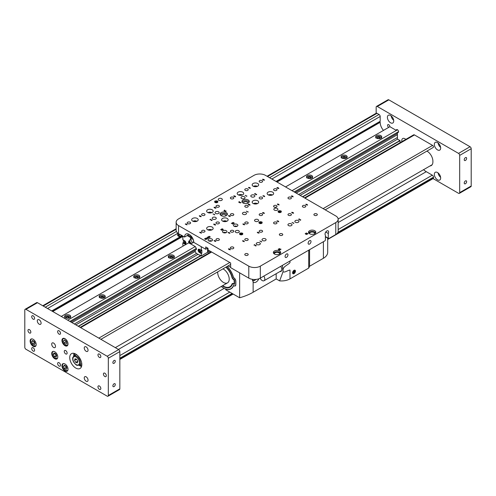 <?xml version="1.0" encoding="UTF-8"?>
<svg xmlns="http://www.w3.org/2000/svg" width="496" height="496" viewBox="0 0 496 496"><rect width="100%" height="100%" fill="white"/><g stroke="black" fill="none" stroke-linecap="round" stroke-linejoin="round"><path stroke-width="0.74" d="M277.028 182.026L380.19 122.295L276.886 181.939M182.844 236.232L52.588 311.432M276.024 181.443L380.19 121.297L380.19 116.473L271.845 179.031M51.727 310.936L182.131 235.65M269.539 177.698L379.037 114.483L377.022 113.317L267.524 176.539M337.261 233.38L433.473 177.835L433.473 177.165L337.937 232.326M338.16 229.536L432.32 175.169L426.275 171.678A15.072 8.699 60 0 1 423.541 169.694M323.107 208.63L432.605 145.409L414.464 134.931L304.966 198.152M400.061 142.693L400.061 140.721L302.777 196.887M200.595 255.88L78.486 326.38M302.548 196.757L399.95 140.517L397.556 139.14L300.154 195.374M197.972 254.367L75.863 324.868M78.25 326.25L200.365 255.75M432.605 145.409A1.221 0.707 60 0 1 433.473 146.903A1.221 0.707 60 0 1 433.219 147.461L325.196 209.833M432.32 175.169A1.631 0.942 60 0 1 433.473 177.165M433.473 177.835A1.631 0.942 60 0 1 433.132 178.579L327.689 239.456M267.046 176.26L376.21 113.237A1.631 0.942 60 0 1 377.022 113.317M379.037 114.483A1.631 0.942 60 0 1 380.19 116.473M379.645 121.619L380.19 122.295M380.19 122.462A8.147 4.706 -120 0 0 383.495 130.386M304.488 197.879L413.652 134.85A1.631 0.942 60 0 1 414.464 134.931M389.887 126.697L285.541 186.936M188.933 242.718L61.25 316.429M380.854 138.142A3.057 1.761 -0 0 0 381.746 136.896A3.057 1.761 -0 0 0 378.696 135.129A3.057 1.761 -0 0 0 375.639 136.896A3.057 1.761 -0 0 0 377.524 138.527A3.057 1.761 -0 0 0 380.854 138.142M346.295 158.094A3.057 1.761 -0 0 0 347.188 156.848A3.057 1.761 -0 0 0 344.137 155.087A3.057 1.761 -0 0 0 341.081 156.848A3.057 1.761 -0 0 0 342.965 158.478A3.057 1.761 -0 0 0 346.295 158.094M311.736 178.045A3.057 1.761 -0 0 0 312.629 176.799A3.057 1.761 -0 0 0 309.572 175.038A3.057 1.761 -0 0 0 306.522 176.799A3.057 1.761 -0 0 0 308.407 178.43A3.057 1.761 -0 0 0 311.736 178.045M173.495 257.858A3.057 1.761 -0 0 0 174.387 256.612A3.057 1.761 -0 0 0 171.337 254.851A3.057 1.761 -0 0 0 168.28 256.612A3.057 1.761 -0 0 0 170.165 258.242A3.057 1.761 -0 0 0 173.495 257.858M138.936 277.816A3.057 1.761 -0 0 0 139.829 276.563A3.057 1.761 -0 0 0 136.772 274.803A3.057 1.761 -0 0 0 133.722 276.563A3.057 1.761 -0 0 0 135.606 278.194A3.057 1.761 -0 0 0 138.936 277.816M104.377 297.767A3.057 1.761 -0 0 0 105.27 296.521A3.057 1.761 -0 0 0 102.213 294.754A3.057 1.761 -0 0 0 99.157 296.521A3.057 1.761 -0 0 0 101.048 298.146A3.057 1.761 -0 0 0 104.377 297.767M69.812 317.719A3.057 1.761 -0 0 0 70.711 316.473A3.057 1.761 -0 0 0 67.654 314.706A3.057 1.761 -0 0 0 64.598 316.473A3.057 1.761 -0 0 0 66.483 318.103A3.057 1.761 -0 0 0 69.812 317.719M397.507 129.772L292.014 190.675M195.25 246.543L67.723 320.168M69.886 321.42L196.354 248.403M294.184 191.927L398.567 131.663M70.835 321.966L196.379 249.482L70.835 321.966M295.126 192.473L397.414 133.418L295.126 192.473M397.414 134.701L296.236 193.111M195.17 251.466L71.945 322.605M397.414 137.491L298.66 194.513M196.472 253.506L74.363 324.006M387.395 117.31A4.483 2.585 -120 0 0 389.348 121.818A4.483 2.585 -120 0 0 392.801 123.014A4.483 2.585 -120 0 0 392.801 117.843A4.483 2.585 -120 0 0 388.318 115.258A4.483 2.585 -120 0 0 387.395 117.31M405.809 139.382A4.483 2.585 -120 0 0 402.721 138.533A4.483 2.585 -120 0 0 401.791 140.585A4.483 2.585 -120 0 0 401.909 141.633M434.335 144.41A4.483 2.585 -120 0 0 436.294 148.918A4.483 2.585 -120 0 0 439.741 150.121A4.483 2.585 -120 0 0 439.741 144.944A4.483 2.585 -120 0 0 435.265 142.358A4.483 2.585 -120 0 0 434.335 144.41M434.335 174.338A4.483 2.585 -120 0 0 436.294 178.851A4.483 2.585 -120 0 0 439.741 180.048A4.483 2.585 -120 0 0 439.741 174.877A4.483 2.585 -120 0 0 435.265 172.292A4.483 2.585 -120 0 0 434.335 174.338M377.313 106.497A1.631 0.942 -120 0 0 376.495 106.417L388.015 99.77A1.631 0.942 60 0 1 388.833 99.851L377.313 106.497L458.527 153.388L470.047 146.735A1.631 0.942 60 0 1 471.2 148.732L471.2 185.981A1.631 0.942 60 0 1 470.865 186.725L459.346 193.378A1.631 0.942 -120 0 0 459.68 192.628L471.2 185.981M376.495 106.417A1.631 0.942 -120 0 0 376.16 107.167L376.16 113.262M459.346 193.378A1.631 0.942 -120 0 1 458.527 193.297L433.082 178.603M471.2 148.732L459.68 155.384L459.68 192.628M459.68 155.384A1.631 0.942 -120 0 0 458.527 153.388M429.989 165.968A8.147 4.706 -120 0 0 431.21 165.596A8.147 4.706 -120 0 0 432.896 161.87L432.896 161.206A8.147 4.706 -120 0 0 426.913 151.106M397.525 139.159A1.631 0.942 -120 0 0 397.414 139.091L397.414 132.37A1.631 0.942 -120 0 0 398.226 132.451A1.631 0.942 -120 0 0 398.226 130.572A1.631 0.942 -120 0 0 396.602 129.63A1.631 0.942 -120 0 0 396.261 130.38L397.414 129.71M388.715 127.373L389.868 126.685A1.631 0.942 -120 0 0 389.155 125.048A1.631 0.942 -120 0 0 387.903 124.608A1.631 0.942 -120 0 0 387.655 125.916A1.631 0.942 -120 0 0 388.715 127.348M389.868 126.685L396.261 130.38M388.833 99.851L470.047 146.735M464.231 159.743A1.711 0.986 120 0 0 464.585 160.524A1.711 0.986 120 0 0 466.296 159.538A1.711 0.986 120 0 0 466.296 157.561A1.711 0.986 120 0 0 464.975 158.019A1.711 0.986 120 0 0 464.231 159.743M464.231 183.018A1.711 0.986 120 0 0 464.585 183.805A1.711 0.986 120 0 0 466.296 182.813A1.711 0.986 120 0 0 466.296 180.842A1.711 0.986 120 0 0 464.975 181.3A1.711 0.986 120 0 0 464.231 183.018M398.567 131.707L397.414 132.37M438.073 172.899A4.483 2.585 -120 0 0 440.622 177.308M438.073 142.972A4.483 2.585 -120 0 0 440.622 147.38M405.53 139.147A4.483 2.585 -120 0 0 405.592 139.5M391.133 115.866A4.483 2.585 -120 0 0 393.675 120.28M25.135 309.275L36.654 302.622A1.631 0.942 60 0 1 37.473 302.703L25.953 309.355A1.631 0.942 -120 0 0 25.135 309.275A1.631 0.942 -120 0 0 24.8 310.019L24.8 347.268A1.631 0.942 -120 0 0 25.953 349.265L107.167 396.149A1.631 0.942 -120 0 0 107.985 396.23A1.631 0.942 -120 0 0 108.32 395.486L108.32 358.242A1.631 0.942 -120 0 0 107.167 356.246L25.953 309.355M107.167 356.246L118.687 349.593L37.473 302.703M118.687 349.593A1.631 0.942 60 0 1 119.84 351.59L108.32 358.242M108.32 395.486L119.84 388.833L119.84 351.59M119.84 388.833A1.631 0.942 60 0 1 119.505 389.583L107.985 396.23M115.289 361.2A1.711 0.986 120 0 0 114.936 360.418A1.711 0.986 120 0 0 113.224 361.404A1.711 0.986 120 0 0 113.224 363.382A1.711 0.986 120 0 0 114.545 362.923A1.711 0.986 120 0 0 115.289 361.2M115.289 384.481A1.711 0.986 120 0 0 114.936 383.693A1.711 0.986 120 0 0 113.224 384.685A1.711 0.986 120 0 0 113.224 386.657A1.711 0.986 120 0 0 114.545 386.198A1.711 0.986 120 0 0 115.289 384.481M30.845 332.134A2.034 1.178 -120 0 0 29.958 330.088A2.034 1.178 -120 0 0 28.39 329.542A2.034 1.178 -120 0 0 28.39 331.892A2.034 1.178 -120 0 0 30.423 333.07A2.034 1.178 -120 0 0 30.845 332.134M67.134 353.084A2.034 1.178 -120 0 0 66.247 351.038A2.034 1.178 -120 0 0 64.678 350.492A2.034 1.178 -120 0 0 64.678 352.842A2.034 1.178 -120 0 0 66.712 354.02A2.034 1.178 -120 0 0 67.134 353.084M106.305 375.701A2.034 1.178 -120 0 0 105.412 373.649A2.034 1.178 -120 0 0 103.844 373.104A2.034 1.178 -120 0 0 103.844 375.453A2.034 1.178 -120 0 0 105.884 376.631A2.034 1.178 -120 0 0 106.305 375.701M37.299 320.893A2.691 1.55 60 0 1 37.857 319.666A2.691 1.55 60 0 1 40.542 321.216A2.691 1.55 60 0 1 40.542 324.322A2.691 1.55 60 0 1 38.471 323.603A2.691 1.55 60 0 1 37.299 320.893M51.702 344.174A2.691 1.55 60 0 1 52.254 342.941A2.691 1.55 60 0 1 54.944 344.497A2.691 1.55 60 0 1 54.944 347.597A2.691 1.55 60 0 1 52.874 346.878A2.691 1.55 60 0 1 51.702 344.174M84.246 377.927A2.691 1.55 60 0 1 84.797 376.7A2.691 1.55 60 0 1 87.488 378.25A2.691 1.55 60 0 1 87.488 381.356A2.691 1.55 60 0 1 85.417 380.63A2.691 1.55 60 0 1 84.246 377.927M84.246 348A2.691 1.55 60 0 1 84.797 346.766A2.691 1.55 60 0 1 87.488 348.322A2.691 1.55 60 0 1 87.488 351.422A2.691 1.55 60 0 1 85.417 350.703A2.691 1.55 60 0 1 84.246 348M34.59 318.333A2.034 1.178 -120 0 0 33.703 316.287A2.034 1.178 -120 0 0 32.135 315.741A2.034 1.178 -120 0 0 32.135 318.091A2.034 1.178 -120 0 0 34.168 319.269A2.034 1.178 -120 0 0 34.59 318.333M34.59 350.257A2.034 1.178 -120 0 0 33.703 348.211A2.034 1.178 -120 0 0 32.135 347.665A2.034 1.178 -120 0 0 32.135 350.015A2.034 1.178 -120 0 0 34.168 351.193A2.034 1.178 -120 0 0 34.59 350.257M60.512 365.223A2.034 1.178 -120 0 0 59.625 363.177A2.034 1.178 -120 0 0 58.057 362.632A2.034 1.178 -120 0 0 58.057 364.982A2.034 1.178 -120 0 0 60.09 366.16A2.034 1.178 -120 0 0 60.512 365.223M60.512 333.3A2.034 1.178 -120 0 0 59.625 331.247A2.034 1.178 -120 0 0 58.057 330.702A2.034 1.178 -120 0 0 58.057 333.058A2.034 1.178 -120 0 0 60.09 334.23A2.034 1.178 -120 0 0 60.512 333.3M100.831 356.581A2.034 1.178 -120 0 0 99.944 354.528A2.034 1.178 -120 0 0 98.375 353.983A2.034 1.178 -120 0 0 98.375 356.333A2.034 1.178 -120 0 0 100.409 357.511A2.034 1.178 -120 0 0 100.831 356.581M100.831 388.504A2.034 1.178 -120 0 0 99.944 386.452A2.034 1.178 -120 0 0 98.375 385.907A2.034 1.178 -120 0 0 98.375 388.256A2.034 1.178 -120 0 0 100.409 389.434A2.034 1.178 -120 0 0 100.831 388.504M36.177 344.522A4.278 2.468 -120 0 0 34.311 340.219A4.278 2.468 -120 0 0 31.012 339.072A4.278 2.468 -120 0 0 31.012 344.013A4.278 2.468 -120 0 0 35.29 346.481A4.278 2.468 -120 0 0 36.177 344.522M57.778 356.996A4.278 2.468 -120 0 0 55.912 352.687A4.278 2.468 -120 0 0 52.613 351.546A4.278 2.468 -120 0 0 52.613 356.481A4.278 2.468 -120 0 0 56.891 358.949A4.278 2.468 -120 0 0 57.778 356.996M68.002 369.216A4.278 2.468 -120 0 0 66.135 364.913A4.278 2.468 -120 0 0 62.837 363.766A4.278 2.468 -120 0 0 62.837 368.702A4.278 2.468 -120 0 0 67.115 371.175A4.278 2.468 -120 0 0 68.002 369.216M68.002 343.939A4.278 2.468 -120 0 0 66.135 339.636A4.278 2.468 -120 0 0 62.837 338.489A4.278 2.468 -120 0 0 62.837 343.43A4.278 2.468 -120 0 0 67.115 345.898A4.278 2.468 -120 0 0 68.002 343.939M81.821 364.56A8.556 4.935 -120 0 0 78.089 355.954A8.556 4.935 -120 0 0 71.498 353.66A8.556 4.935 -120 0 0 71.498 363.537A8.556 4.935 -120 0 0 80.054 368.472A8.556 4.935 -120 0 0 81.821 364.56M74.022 353.369A8.556 4.935 -120 0 0 73.805 356.103M79.087 365.254A8.556 4.935 -120 0 0 81.561 366.439M77.798 361.324L77.32 362.886L75.702 362.396L74.561 360.338L75.045 358.775L76.663 359.271L77.798 361.324M76.489 354.547A5.295 3.057 -120 0 0 76.415 354.584L73.997 355.979A5.295 3.057 60 0 1 79.292 359.036A5.295 3.057 60 0 1 79.292 365.155L81.71 363.754A5.295 3.057 -120 0 0 81.784 363.711M77.742 361.218L75.702 362.396M76.502 359.222L74.561 360.338M74.183 355.874A6.925 3.999 60 0 1 74.983 353.685M81.772 365.44A6.925 3.999 60 0 1 79.478 365.044M64.561 339.884L66.235 341.105L66.886 343.282L65.856 344.236L64.176 343.015L63.531 340.839L64.561 339.884M65.466 340.547L65.584 340.932A2.071 1.197 -120 0 0 66.675 342.575L65.906 342.017L64.176 343.015M65.497 340.572A2.071 1.197 -120 0 0 65.584 340.932L65.906 342.017M64.833 340.089L63.531 340.839M64.319 365.161L66.011 366.079L66.898 368.255L66.092 369.508L64.406 368.59L63.519 366.414L64.319 365.161M66.768 367.939L66.129 367.592L64.406 368.59M65.373 365.738L66.129 367.592M65.026 365.546L63.519 366.414M65.491 365.8A2.071 1.197 -120 0 0 65.689 366.507A2.071 1.197 -120 0 0 66.755 367.914M32.494 340.473L34.187 341.391L35.073 343.561L34.267 344.819L32.581 343.895L31.694 341.725L32.494 340.473M33.548 341.043L33.864 341.812A2.071 1.197 -120 0 0 34.931 343.22L34.305 342.903L32.581 343.895M33.666 341.105A2.071 1.197 -120 0 0 33.864 341.812L34.305 342.903M33.201 340.851L31.694 341.725M53.878 352.997L55.54 353.592L56.643 355.706L56.085 357.232L54.424 356.636L53.32 354.522L53.878 352.997M56.612 355.799L56.153 355.638L54.424 356.636M55.081 353.431L56.153 355.638M55.05 353.524L53.32 354.522M55.261 353.493A2.071 1.197 -120 0 0 55.602 354.578A2.071 1.197 -120 0 0 56.625 355.756M67.047 318.203L66.222 317.576L66.78 316.808L68.212 316.702L69.087 317.366L68.529 318.134L67.307 318.221M66.78 317.998L66.78 316.808M66.948 318.122L68.212 318.029L68.212 316.702M68.219 318.153A1.252 0.719 -0 0 0 67.493 318.085A1.252 0.719 -0 0 0 67.016 318.178M101.606 298.245L100.781 297.625L101.339 296.856L102.771 296.744L103.645 297.408L103.094 298.177L101.866 298.27M101.339 298.046L101.339 296.856M101.506 298.17L102.771 298.077L102.771 296.744M102.777 298.201A1.252 0.719 -0 0 0 102.052 298.133A1.252 0.719 -0 0 0 101.581 298.226M136.065 278.219L136.611 278.175A1.252 0.719 -0 0 0 136.14 278.275L135.34 277.673L135.898 276.898L137.33 276.793L138.204 277.456L137.652 278.225L136.425 278.318M135.898 278.089L135.898 276.898M137.342 278.25A1.252 0.719 -0 0 0 136.611 278.175L137.33 278.126L137.33 276.793M170.729 258.342L169.905 257.715L170.457 256.947L171.889 256.841L172.769 257.505L172.211 258.273L170.984 258.366M170.457 258.137L170.457 256.947M170.624 258.267L171.889 258.174L171.889 256.841M171.901 258.298A1.252 0.719 -0 0 0 171.176 258.224A1.252 0.719 -0 0 0 170.698 258.317M308.965 178.529L308.14 177.903L308.698 177.134L310.13 177.029L311.004 177.692L310.453 178.461L309.225 178.554M308.698 178.324L308.698 177.134M308.865 178.455L310.13 178.362L310.13 177.029M310.136 178.486A1.252 0.719 -0 0 0 309.411 178.411A1.252 0.719 -0 0 0 308.94 178.504M343.53 158.577L342.705 157.951L343.257 157.182L344.689 157.077L345.569 157.74L345.011 158.509L343.784 158.602M343.257 158.373L343.257 157.182M343.424 158.503L344.689 158.404L344.689 157.077M344.701 158.534A1.252 0.719 -0 0 0 343.976 158.46A1.252 0.719 -0 0 0 343.499 158.553M378.088 138.626L377.264 138L377.816 137.231L379.248 137.125L380.128 137.783L379.57 138.558L378.343 138.644M377.816 138.421L377.816 137.231M377.989 138.545L379.248 138.452L379.248 137.125M379.26 138.576A1.252 0.719 -0 0 0 378.535 138.508A1.252 0.719 -0 0 0 378.057 138.601M208.016 249.86L208.016 248.26L208.016 249.922L230.652 262.992L230.652 267.648L248.794 278.126L248.794 266.154L178.523 225.581L178.523 236.226A8.147 4.706 180 0 1 177.723 235.687L177.723 233.027A8.147 4.706 180 0 1 176.136 230.237L176.136 222.258A8.147 4.706 -0 0 0 178.523 225.581M325.401 236.555L328.284 238.216L328.284 233.48A2.548 1.469 120 0 0 328.116 230.857A2.548 1.469 120 0 0 325.661 232.178A2.548 1.469 120 0 0 325.401 235.141L325.401 239.884A0.812 0.471 120 0 1 324.83 240.882L260.313 278.126A8.147 4.706 180 0 1 248.794 278.126M207.725 248.093L205.71 249.259L193.787 242.377A6.516 3.763 -120 0 0 190.941 235.817A6.516 3.763 -120 0 0 185.919 234.075A6.516 3.763 -120 0 0 184.574 237.057L188.027 235.061L192.225 237.485M181.691 235.395L179.385 236.722L179.385 234.062L184.574 237.057M205.648 239.642L205.022 238.688L204.42 238.942L205.102 238.582L205.542 239.518L206.237 239.258L205.648 239.642M204.414 238.96L205.102 238.588L205.542 239.525L206.237 239.264M206.826 239.078L207.198 238.564L205.635 238.235L206.41 237.993L205.828 238.514L207.359 238.551L206.826 239.078M206.77 239.022L207.272 238.632M205.635 238.241L205.716 238.57L205.635 238.235L206.41 238.006M205.809 238.241L207.359 238.557M207.973 238.483L207.198 237.317L207.973 238.483M207.185 237.348L208.053 238.452M209.002 237.888L207.644 237.057L209.064 237.479L209.002 237.888M207.632 237.1L208.965 237.77M209.765 237.379L210.137 236.865L208.574 236.536L209.318 236.288L208.766 236.815L210.298 236.852L209.765 237.379M209.709 237.324L210.211 236.933M208.574 236.542L208.655 236.871L208.574 236.536L209.355 236.307M208.748 236.542L210.298 236.859M222.01 230.38L220.652 229.549L222.072 229.97L222.01 230.38M220.652 229.555L221.972 230.249M222.772 229.871L223.144 229.357L221.582 229.028L222.357 228.786L221.774 229.307L223.305 229.344L222.772 229.871M222.716 229.815L223.219 229.425M221.582 229.034L221.662 229.363L221.582 229.028L222.357 228.799M221.755 229.034L223.305 229.35M232.556 224.105L231.93 223.15L231.328 223.405L232.016 223.045L232.45 223.981L233.145 223.721L232.556 224.105M231.322 223.423L232.016 223.051L232.45 223.987L233.145 223.727M233.734 223.541L234.106 223.026L232.543 222.698L233.287 222.45L232.736 222.977L234.267 223.014L233.734 223.541M233.672 223.522L234.18 223.088M232.624 223.026L233.325 222.468M232.717 222.704L234.267 223.02M280.941 211.048L280.767 210.949A1.631 0.942 -0 0 0 278.64 210.949L278.467 211.048A1.631 0.942 -0 0 0 278.076 211.662A1.631 0.942 -0 0 0 278.467 212.276L278.64 212.375A1.631 0.942 -0 0 0 280.767 212.375L280.941 212.276A1.631 0.942 -0 0 0 281.331 211.662A1.631 0.942 -0 0 0 280.941 211.048L280.941 211.184A1.631 0.942 -0 0 1 281.331 211.73M242.432 233.294L242.259 233.194A1.631 0.942 -0 0 0 240.132 233.194L239.959 233.294A1.631 0.942 -0 0 0 239.568 233.907A1.631 0.942 -0 0 0 239.959 234.521L240.132 234.62A1.631 0.942 -0 0 0 242.259 234.62L242.432 234.521A1.631 0.942 -0 0 0 242.823 233.907A1.631 0.942 -0 0 0 242.432 233.294L242.432 233.43A1.631 0.942 -0 0 1 242.823 233.976M261.789 222.065L261.615 221.966A1.631 0.942 -0 0 0 259.489 221.966L259.321 222.065A1.631 0.942 -0 0 0 258.924 222.679A1.631 0.942 -0 0 0 259.321 223.293L259.489 223.392A1.631 0.942 -0 0 0 261.615 223.392L261.789 223.293A1.631 0.942 -0 0 0 262.186 222.679A1.631 0.942 -0 0 0 261.789 222.065L261.789 222.202A1.631 0.942 -0 0 1 262.179 222.747M217.502 201.209L217.329 201.109A1.631 0.942 -0 0 0 215.208 201.109L215.035 201.209A1.631 0.942 -0 0 0 214.638 201.822A1.631 0.942 -0 0 0 215.035 202.436L215.208 202.535A1.631 0.942 -0 0 0 217.329 202.535L217.502 202.436A1.631 0.942 -0 0 0 217.899 201.822A1.631 0.942 -0 0 0 217.502 201.209L217.502 201.339A1.631 0.942 -0 0 1 217.893 201.884M306.993 234.453L305.17 233.672L306.559 233.721L306.993 234.453L306.559 233.721M305.17 233.672L305.648 233.535M279.98 250.046L278.163 249.265L279.552 249.314L279.98 250.046L279.552 249.314M278.163 249.265L278.634 249.128M226.263 211.116L225.246 211.408L224.142 210.372L224.645 210.137L224.204 210.67L225.358 210.75L225.178 211.265L226.263 211.116M224.056 210.713L224.173 210.329M224.273 210.434L224.409 210.949M211.99 220.385L211.153 220.398L210.62 219.313L209.882 219.635L210.726 219.189L211.259 220.323L212.059 219.957L211.99 220.515M211.904 220.429L211.953 220.026M256.054 245.824L255.217 245.836L254.684 244.757L253.946 245.08L254.789 244.627L255.322 245.762L256.122 245.396L256.054 245.954M255.967 245.867L256.017 245.464M246.803 196.329L245.098 195.325L246.704 196.18L246.822 195.839L246.803 196.329M293.75 223.436L292.045 222.425L293.644 223.281L293.768 222.94L293.75 223.436M264.356 180.209L263.072 179.943L262.632 179.211L263.922 179.478L264.455 180.116M262.533 179.428L263.01 179.292M215.506 225.041L214.222 224.775L213.782 224.043L215.072 224.31L215.605 224.948M213.683 224.26L214.16 224.124M250.319 188.319L248.496 187.531L249.885 187.587L250.319 188.319L249.885 187.587M248.496 187.531L248.973 187.395M215.853 208.215L214.57 207.948L214.129 207.21L215.419 207.483L215.952 208.115M214.03 207.427L214.508 207.291M279.118 204.941L277.295 204.16L278.684 204.209L279.118 204.941L278.684 204.209M277.295 204.16L277.772 204.023M244.652 224.843L242.829 224.056L244.218 224.111L244.652 224.843L244.218 224.111M242.829 224.056L243.307 223.919M249.972 205.146L248.688 204.879L248.248 204.141L249.538 204.414L250.071 205.046M248.149 204.358L248.626 204.222M278.752 188.523L277.469 188.257L277.035 187.525L278.324 187.792L278.857 188.43M276.935 187.742L277.407 187.606M187.066 224.831L185.244 224.049L186.639 224.099L187.066 224.831L186.639 224.099M185.244 224.049L185.721 223.913M307.551 205.152L305.734 204.371L307.123 204.42L307.551 205.152L307.123 204.42M305.734 204.371L306.212 204.234M278.771 221.774L276.948 220.987L278.337 221.042L278.771 221.774L278.337 221.042M276.948 220.987L277.425 220.85M244.305 241.67L242.482 240.889L243.871 240.938L244.305 241.67L243.871 240.938M242.482 240.889L242.959 240.746M268.094 194.823A3.261 1.879 -0 0 0 271.641 195.232A3.261 1.879 -0 0 0 273.656 193.49A3.261 1.879 -0 0 0 270.394 191.611A3.261 1.879 -0 0 0 267.139 193.49A3.261 1.879 -0 0 0 268.094 194.823M253.115 186.174A3.261 1.879 -0 0 0 256.668 186.583A3.261 1.879 -0 0 0 258.676 184.847A3.261 1.879 -0 0 0 255.421 182.962A3.261 1.879 -0 0 0 252.16 184.847A3.261 1.879 -0 0 0 253.115 186.174M238.142 194.823A3.261 1.879 -0 0 0 241.688 195.232A3.261 1.879 -0 0 0 243.703 193.49A3.261 1.879 -0 0 0 240.442 191.611A3.261 1.879 -0 0 0 237.187 193.49A3.261 1.879 -0 0 0 238.142 194.823M253.115 203.465A3.261 1.879 -0 0 0 256.668 203.875A3.261 1.879 -0 0 0 258.676 202.139A3.261 1.879 -0 0 0 255.421 200.254A3.261 1.879 -0 0 0 252.16 202.139A3.261 1.879 -0 0 0 253.115 203.465M274.431 254.014A3.664 2.114 -0 0 0 278.423 254.473A3.664 2.114 -0 0 0 280.686 252.52A3.664 2.114 -0 0 0 277.022 250.399A3.664 2.114 -0 0 0 273.352 252.52A3.664 2.114 -0 0 0 274.431 254.014M230.882 231.936A1.711 0.986 -0 0 0 232.748 232.147A1.711 0.986 -0 0 0 233.802 231.235A1.711 0.986 -0 0 0 232.091 230.249A1.711 0.986 -0 0 0 230.38 231.235A1.711 0.986 -0 0 0 230.882 231.936M259.681 198.679A1.711 0.986 -0 0 0 261.547 198.89A1.711 0.986 -0 0 0 262.601 197.978A1.711 0.986 -0 0 0 260.89 196.993A1.711 0.986 -0 0 0 259.179 197.978A1.711 0.986 -0 0 0 259.681 198.679M245.284 206.993A1.711 0.986 -0 0 0 247.144 207.204A1.711 0.986 -0 0 0 248.205 206.293A1.711 0.986 -0 0 0 246.493 205.307A1.711 0.986 -0 0 0 244.782 206.293A1.711 0.986 -0 0 0 245.284 206.993M230.882 215.307A1.711 0.986 -0 0 0 232.748 215.518A1.711 0.986 -0 0 0 233.802 214.607A1.711 0.986 -0 0 0 232.091 213.621A1.711 0.986 -0 0 0 230.38 214.607A1.711 0.986 -0 0 0 230.882 215.307M259.681 182.051A1.711 0.986 -0 0 0 261.547 182.268A1.711 0.986 -0 0 0 262.601 181.35A1.711 0.986 -0 0 0 260.89 180.364A1.711 0.986 -0 0 0 259.179 181.35A1.711 0.986 -0 0 0 259.681 182.051M245.284 190.365A1.711 0.986 -0 0 0 247.144 190.582A1.711 0.986 -0 0 0 248.205 189.664A1.711 0.986 -0 0 0 246.493 188.678A1.711 0.986 -0 0 0 244.782 189.664A1.711 0.986 -0 0 0 245.284 190.365M202.083 215.307A1.711 0.986 -0 0 0 203.949 215.518A1.711 0.986 -0 0 0 205.003 214.607A1.711 0.986 -0 0 0 203.292 213.621A1.711 0.986 -0 0 0 201.581 214.607A1.711 0.986 -0 0 0 202.083 215.307M187.68 223.622A1.711 0.986 -0 0 0 189.546 223.832A1.711 0.986 -0 0 0 190.6 222.921A1.711 0.986 -0 0 0 188.889 221.935A1.711 0.986 -0 0 0 187.178 222.921A1.711 0.986 -0 0 0 187.68 223.622M230.882 198.679A1.711 0.986 -0 0 0 232.748 198.89A1.711 0.986 -0 0 0 233.802 197.978A1.711 0.986 -0 0 0 232.091 196.993A1.711 0.986 -0 0 0 230.38 197.978A1.711 0.986 -0 0 0 230.882 198.679M216.479 206.993A1.711 0.986 -0 0 0 218.345 207.204A1.711 0.986 -0 0 0 219.399 206.293A1.711 0.986 -0 0 0 217.694 205.307A1.711 0.986 -0 0 0 215.983 206.293A1.711 0.986 -0 0 0 216.479 206.993M255.13 221.259A2.034 1.178 -0 0 0 257.35 221.514A2.034 1.178 -0 0 0 258.608 220.429A2.034 1.178 -0 0 0 256.575 219.251A2.034 1.178 -0 0 0 254.535 220.429A2.034 1.178 -0 0 0 255.13 221.259M218.841 200.31A2.034 1.178 -0 0 0 221.061 200.564A2.034 1.178 -0 0 0 222.32 199.479A2.034 1.178 -0 0 0 220.286 198.301A2.034 1.178 -0 0 0 218.246 199.479A2.034 1.178 -0 0 0 218.841 200.31M274.431 210.118A2.034 1.178 -0 0 0 276.644 210.372A2.034 1.178 -0 0 0 277.903 209.287A2.034 1.178 -0 0 0 275.869 208.109A2.034 1.178 -0 0 0 273.829 209.287A2.034 1.178 -0 0 0 274.431 210.118M235.836 232.401A2.034 1.178 -0 0 0 238.055 232.655A2.034 1.178 -0 0 0 239.314 231.57A2.034 1.178 -0 0 0 237.274 230.392A2.034 1.178 -0 0 0 235.24 231.57A2.034 1.178 -0 0 0 235.836 232.401M295.449 222.258A2.034 1.178 -0 0 0 297.668 222.512A2.034 1.178 -0 0 0 298.927 221.427A2.034 1.178 -0 0 0 296.893 220.249A2.034 1.178 -0 0 0 294.853 221.427A2.034 1.178 -0 0 0 295.449 222.258M256.86 244.54A2.034 1.178 -0 0 0 259.079 244.795A2.034 1.178 -0 0 0 260.338 243.703A2.034 1.178 -0 0 0 258.298 242.532A2.034 1.178 -0 0 0 256.265 243.703A2.034 1.178 -0 0 0 256.86 244.54M251.385 196.819A2.034 1.178 -0 0 0 253.605 197.073A2.034 1.178 -0 0 0 254.863 195.982A2.034 1.178 -0 0 0 252.83 194.81A2.034 1.178 -0 0 0 250.79 195.982A2.034 1.178 -0 0 0 251.385 196.819M212.796 219.096A2.034 1.178 -0 0 0 215.016 219.35A2.034 1.178 -0 0 0 216.275 218.265A2.034 1.178 -0 0 0 214.235 217.093A2.034 1.178 -0 0 0 212.201 218.265A2.034 1.178 -0 0 0 212.796 219.096M207.613 229.741A3.261 1.879 -0 0 0 211.16 230.144A3.261 1.879 -0 0 0 213.175 228.408A3.261 1.879 -0 0 0 209.913 226.529A3.261 1.879 -0 0 0 206.658 228.408A3.261 1.879 -0 0 0 207.613 229.741M192.634 221.092A3.261 1.879 -0 0 0 196.187 221.501A3.261 1.879 -0 0 0 198.195 219.765A3.261 1.879 -0 0 0 194.94 217.88A3.261 1.879 -0 0 0 191.679 219.765A3.261 1.879 -0 0 0 192.634 221.092M207.613 212.449A3.261 1.879 -0 0 0 211.16 212.852A3.261 1.879 -0 0 0 213.175 211.116A3.261 1.879 -0 0 0 209.913 209.238A3.261 1.879 -0 0 0 206.658 211.116A3.261 1.879 -0 0 0 207.613 212.449M222.586 221.092A3.261 1.879 -0 0 0 226.139 221.501A3.261 1.879 -0 0 0 228.148 219.765A3.261 1.879 -0 0 0 224.893 217.88A3.261 1.879 -0 0 0 221.631 219.765A3.261 1.879 -0 0 0 222.586 221.092M223.132 232.55A2.238 1.296 -0 0 0 225.575 232.829A2.238 1.296 -0 0 0 226.957 231.632A2.238 1.296 -0 0 0 224.719 230.342A2.238 1.296 -0 0 0 222.481 231.632A2.238 1.296 -0 0 0 223.132 232.55M208.735 240.864A2.238 1.296 -0 0 0 211.178 241.143A2.238 1.296 -0 0 0 212.561 239.946A2.238 1.296 -0 0 0 210.316 238.657A2.238 1.296 -0 0 0 208.078 239.946A2.238 1.296 -0 0 0 208.735 240.864M234.081 226.232A2.238 1.296 -0 0 0 236.518 226.511A2.238 1.296 -0 0 0 237.9 225.314A2.238 1.296 -0 0 0 235.662 224.025A2.238 1.296 -0 0 0 233.424 225.314A2.238 1.296 -0 0 0 234.081 226.232M316.82 213.912A1.711 0.986 180 0 1 317.322 214.607A1.711 0.986 180 0 1 315.611 215.593A1.711 0.986 180 0 1 313.9 214.607A1.711 0.986 180 0 1 314.96 213.695A1.711 0.986 180 0 1 316.82 213.912M282.261 233.864A1.711 0.986 180 0 1 282.763 234.558A1.711 0.986 180 0 1 281.052 235.55A1.711 0.986 180 0 1 279.341 234.558A1.711 0.986 180 0 1 280.395 233.647A1.711 0.986 180 0 1 282.261 233.864M247.702 253.816A1.711 0.986 180 0 1 248.205 254.516A1.711 0.986 180 0 1 246.493 255.502A1.711 0.986 180 0 1 244.782 254.516A1.711 0.986 180 0 1 245.836 253.599A1.711 0.986 180 0 1 247.702 253.816M288.542 225.581A2.034 1.178 -0 0 0 290.761 225.835A2.034 1.178 -0 0 0 292.014 224.75A2.034 1.178 -0 0 0 289.98 223.572A2.034 1.178 -0 0 0 287.94 224.75A2.034 1.178 -0 0 0 288.542 225.581M262.62 240.548A2.034 1.178 -0 0 0 264.839 240.802A2.034 1.178 -0 0 0 266.098 239.717A2.034 1.178 -0 0 0 264.058 238.539A2.034 1.178 -0 0 0 262.024 239.717A2.034 1.178 -0 0 0 262.62 240.548M243.034 214.278A2.034 1.178 -0 0 0 245.253 214.532A2.034 1.178 -0 0 0 246.512 213.441A2.034 1.178 -0 0 0 244.478 212.269A2.034 1.178 -0 0 0 242.439 213.441A2.034 1.178 -0 0 0 243.034 214.278M241.595 198.481A2.034 1.178 -0 0 0 243.815 198.735A2.034 1.178 -0 0 0 245.074 197.65A2.034 1.178 -0 0 0 243.034 196.472A2.034 1.178 -0 0 0 241 197.65A2.034 1.178 -0 0 0 241.595 198.481M215.673 213.441A2.034 1.178 -0 0 0 217.893 213.702A2.034 1.178 -0 0 0 219.151 212.61A2.034 1.178 -0 0 0 217.118 211.439A2.034 1.178 -0 0 0 215.078 212.61A2.034 1.178 -0 0 0 215.673 213.441M335.773 222.586A8.147 4.706 -0 0 0 338.16 219.263L338.16 231.235A8.147 4.706 180 0 1 335.773 234.558L335.773 222.586L260.313 266.154L260.313 278.126M338.16 219.263A8.147 4.706 -0 0 0 335.773 215.94L265.503 175.367A8.147 4.706 -0 0 0 253.977 175.367L178.523 218.928A8.147 4.706 -0 0 0 176.136 222.258M248.794 266.154A8.147 4.706 -0 0 0 260.313 266.154M202.083 231.936A1.711 0.986 -0 0 0 203.949 232.147A1.711 0.986 -0 0 0 205.003 231.235A1.711 0.986 -0 0 0 203.292 230.249A1.711 0.986 -0 0 0 201.581 231.235A1.711 0.986 -0 0 0 202.083 231.936M216.479 223.622A1.711 0.986 -0 0 0 218.345 223.832A1.711 0.986 -0 0 0 219.399 222.921A1.711 0.986 -0 0 0 217.694 221.935A1.711 0.986 -0 0 0 215.983 222.921A1.711 0.986 -0 0 0 216.479 223.622M274.083 190.365A1.711 0.986 -0 0 0 275.943 190.582A1.711 0.986 -0 0 0 277.004 189.664A1.711 0.986 -0 0 0 275.292 188.678A1.711 0.986 -0 0 0 273.581 189.664A1.711 0.986 -0 0 0 274.083 190.365M245.284 223.622A1.711 0.986 -0 0 0 247.144 223.832A1.711 0.986 -0 0 0 248.205 222.921A1.711 0.986 -0 0 0 246.493 221.935A1.711 0.986 -0 0 0 244.782 222.921A1.711 0.986 -0 0 0 245.284 223.622M259.681 215.307A1.711 0.986 -0 0 0 261.547 215.518A1.711 0.986 -0 0 0 262.601 214.607A1.711 0.986 -0 0 0 260.89 213.621A1.711 0.986 -0 0 0 259.179 214.607A1.711 0.986 -0 0 0 259.681 215.307M216.479 240.25A1.711 0.986 -0 0 0 218.345 240.461A1.711 0.986 -0 0 0 219.399 239.549A1.711 0.986 -0 0 0 217.694 238.564A1.711 0.986 -0 0 0 215.983 239.549A1.711 0.986 -0 0 0 216.479 240.25M274.083 206.993A1.711 0.986 -0 0 0 275.943 207.204A1.711 0.986 -0 0 0 277.004 206.293A1.711 0.986 -0 0 0 275.292 205.307A1.711 0.986 -0 0 0 273.581 206.293A1.711 0.986 -0 0 0 274.083 206.993M288.48 198.679A1.711 0.986 -0 0 0 290.346 198.89A1.711 0.986 -0 0 0 291.4 197.978A1.711 0.986 -0 0 0 289.689 196.993A1.711 0.986 -0 0 0 287.984 197.978A1.711 0.986 -0 0 0 288.48 198.679M259.681 231.936A1.711 0.986 -0 0 0 261.547 232.147A1.711 0.986 -0 0 0 262.601 231.235A1.711 0.986 -0 0 0 260.89 230.249A1.711 0.986 -0 0 0 259.179 231.235A1.711 0.986 -0 0 0 259.681 231.936M274.083 223.622A1.711 0.986 -0 0 0 275.943 223.832A1.711 0.986 -0 0 0 277.004 222.921A1.711 0.986 -0 0 0 275.292 221.935A1.711 0.986 -0 0 0 273.581 222.921A1.711 0.986 -0 0 0 274.083 223.622M230.882 248.564A1.711 0.986 -0 0 0 232.748 248.775A1.711 0.986 -0 0 0 233.802 247.864A1.711 0.986 -0 0 0 232.091 246.878A1.711 0.986 -0 0 0 230.38 247.864A1.711 0.986 -0 0 0 230.882 248.564M245.284 240.25A1.711 0.986 -0 0 0 247.144 240.461A1.711 0.986 -0 0 0 248.205 239.549A1.711 0.986 -0 0 0 246.493 238.564A1.711 0.986 -0 0 0 244.782 239.549A1.711 0.986 -0 0 0 245.284 240.25M288.48 215.307A1.711 0.986 -0 0 0 290.346 215.518A1.711 0.986 -0 0 0 291.4 214.607A1.711 0.986 -0 0 0 289.689 213.621A1.711 0.986 -0 0 0 287.984 214.607A1.711 0.986 -0 0 0 288.48 215.307M302.882 206.993A1.711 0.986 -0 0 0 304.749 207.204A1.711 0.986 -0 0 0 305.803 206.293A1.711 0.986 -0 0 0 304.091 205.307A1.711 0.986 -0 0 0 302.38 206.293A1.711 0.986 -0 0 0 302.882 206.993M309.566 233.728A3.664 2.114 -0 0 0 313.559 234.186A3.664 2.114 -0 0 0 315.822 232.233A3.664 2.114 -0 0 0 312.158 230.119A3.664 2.114 -0 0 0 308.487 232.233A3.664 2.114 -0 0 0 309.566 233.728M221.148 215.605A3.664 2.114 -0 0 0 225.141 216.064A3.664 2.114 -0 0 0 227.404 214.111A3.664 2.114 -0 0 0 223.739 211.99A3.664 2.114 -0 0 0 220.075 214.111A3.664 2.114 -0 0 0 221.148 215.605M243.034 202.969A3.664 2.114 -0 0 0 247.033 203.428A3.664 2.114 -0 0 0 249.296 201.469A3.664 2.114 -0 0 0 245.625 199.355A3.664 2.114 -0 0 0 241.961 201.469A3.664 2.114 -0 0 0 243.034 202.969M230.268 249.773L228.985 249.507L228.544 248.775L229.834 249.042L230.367 249.68M228.445 248.992L228.923 248.856M259.055 233.157L257.232 232.37L258.621 232.426L259.055 233.157L258.621 232.426M257.232 232.37L257.709 232.233M293.514 213.255L292.231 212.989L291.797 212.257L293.086 212.524L293.62 213.162M291.698 212.474L292.175 212.338M293.155 196.838L291.332 196.056L292.721 196.106L293.155 196.838L292.721 196.106M291.332 196.056L291.809 195.92M215.865 241.459L214.049 240.678L215.438 240.727L215.865 241.459L215.438 240.727M214.049 240.678L214.52 240.541M264.715 196.633L262.899 195.846L264.287 195.901L264.715 196.633L264.287 195.901M262.899 195.846L263.37 195.709M229.902 233.356L228.086 232.574L229.474 232.624L229.902 233.356L229.474 232.624M228.086 232.574L228.563 232.438M264.368 213.46L262.551 212.672L263.94 212.728L264.368 213.46L263.94 212.728M262.551 212.672L263.023 212.536M201.103 216.727L199.82 216.461L199.386 215.729L200.675 215.996L201.202 216.634M199.28 215.946L199.758 215.81M235.569 196.831L234.286 196.565L233.852 195.827L235.141 196.1L235.668 196.732M233.746 196.044L234.224 195.908M230.249 216.529L228.433 215.741L229.822 215.797L230.249 216.529L229.822 215.797M228.433 215.741L228.91 215.605M201.469 233.145L199.646 232.364L201.035 232.413L201.469 233.145L201.035 232.413M199.646 232.364L200.124 232.227M261.603 241.992L259.898 240.988L261.497 241.837L261.621 241.502L261.603 241.992M214.656 214.892L212.951 213.881L214.557 214.737L214.675 214.396L214.656 214.892M248.068 212.17L246.363 211.166L247.969 212.021L248.087 211.68L248.068 212.17M300.626 220.088L299.789 220.106L299.262 219.021L298.518 219.344L299.361 218.891L299.894 220.032L300.694 219.66L300.626 220.224M300.539 220.137L300.588 219.734M256.562 194.649L255.725 194.661L255.192 193.583L254.454 193.905L255.297 193.452L255.831 194.587L256.63 194.221L256.562 194.779M256.475 194.692L256.525 194.289M241.006 202.604L239.996 202.889L238.892 201.86L239.394 201.618L238.954 202.157L240.107 202.238L239.928 202.746L241.006 202.604M238.805 202.201L238.923 201.81M239.022 201.922L239.153 202.436M239.816 202.523L239.928 202.87M280.86 249.538L279.155 248.533L280.761 249.389L280.879 249.048L280.86 249.538M307.867 233.945L306.162 232.934L307.768 233.79L307.886 233.455L307.867 233.945M179.385 236.722L178.523 236.226M208.016 248.26L205.71 246.934L205.71 249.259M328.284 238.216A0.812 0.471 120 0 0 328.451 238.595A0.812 0.471 120 0 0 328.86 238.551L335.773 234.558M309.566 244.038A2.034 1.178 120 0 0 310.893 242.246A2.034 1.178 120 0 0 310.583 240.61A2.034 1.178 120 0 0 308.543 241.788A2.034 1.178 120 0 0 308.543 244.137A2.034 1.178 120 0 0 309.566 244.038M286.521 257.343A2.034 1.178 120 0 0 287.854 255.545A2.034 1.178 120 0 0 287.544 253.915A2.034 1.178 120 0 0 285.504 255.093A2.034 1.178 120 0 0 285.504 257.443A2.034 1.178 120 0 0 286.521 257.343M237.088 226.312A2.238 1.296 -0 0 0 234.236 226.312M211.742 240.944A2.238 1.296 -0 0 0 208.89 240.944M226.145 232.63A2.238 1.296 -0 0 0 223.293 232.63M314.836 233.678A2.691 1.55 -0 0 0 314.842 233.56A2.691 1.55 -0 0 0 314.055 232.463A2.691 1.55 -0 0 0 311.128 232.128A2.691 1.55 -0 0 0 309.467 233.56A2.691 1.55 -0 0 0 309.473 233.678M279.701 253.964A2.691 1.55 -0 0 0 279.707 253.847A2.691 1.55 -0 0 0 278.919 252.749A2.691 1.55 -0 0 0 275.993 252.414A2.691 1.55 -0 0 0 274.331 253.847A2.691 1.55 -0 0 0 274.338 253.964M225.581 215.94A2.034 1.178 -0 0 0 225.773 215.438A2.034 1.178 -0 0 0 225.178 214.607A2.034 1.178 -0 0 0 222.958 214.353A2.034 1.178 -0 0 0 221.706 215.438A2.034 1.178 -0 0 0 221.898 215.94M247.473 203.298A2.034 1.178 -0 0 0 247.665 202.802A2.034 1.178 -0 0 0 247.07 201.971A2.034 1.178 -0 0 0 244.85 201.717A2.034 1.178 -0 0 0 243.592 202.802A2.034 1.178 -0 0 0 243.784 203.298M280.5 253.183A3.664 2.114 -0 0 0 277.022 251.732A3.664 2.114 -0 0 0 273.538 253.183M315.636 232.897A3.664 2.114 -0 0 0 312.158 231.446A3.664 2.114 -0 0 0 308.673 232.897M227.218 214.774A3.664 2.114 -0 0 0 223.739 213.323A3.664 2.114 -0 0 0 220.261 214.774M249.11 202.139A3.664 2.114 -0 0 0 245.625 200.688A3.664 2.114 -0 0 0 242.147 202.139M188.145 233.932A6.516 3.763 -120 0 0 188.027 235.061M230.156 249.823L229.834 249.042M229.834 249.178L230.367 249.693M229.71 249.11L228.594 249.079L229.096 249.569L230.218 249.606M228.662 248.843L229.096 249.438M242.631 240.975L244.026 241.639L243.747 241L242.699 240.74L243.133 241.335M258.937 233.201L258.621 232.556M258.497 232.488L257.381 232.463L257.883 232.953L259.005 232.984M257.449 232.221L257.883 232.816M277.097 221.073L278.492 221.743L278.213 221.104L277.165 220.838L277.599 221.433M293.086 212.66L293.62 213.175M291.915 212.325L292.349 213.051L293.471 213.088L292.094 212.288L292.349 212.92M305.883 204.457L307.272 205.121L306.999 204.488L305.951 204.222L306.385 204.817M293.043 196.887L292.721 196.242M291.481 196.143L291.983 196.633L293.105 196.67M292.597 196.174L291.549 195.908L291.983 196.503M185.392 224.136L186.787 224.8L186.508 224.167L185.461 223.901L185.901 224.496M214.26 240.529L214.7 241.254L215.822 241.292L214.439 240.492L214.7 241.124M278.64 188.585L278.324 187.792M278.324 187.928L278.857 188.443M277.084 187.686L277.586 188.319L278.702 188.356M277.084 187.829L277.586 188.189M277.146 187.593L278.194 187.86M263.047 195.932L264.436 196.602L264.157 195.963L263.109 195.697L263.55 196.292M249.854 205.189L249.538 204.414M249.538 204.544L250.071 205.059M248.298 204.302L248.8 204.941L249.922 205.115M248.298 204.451L248.8 204.805M248.366 204.209L249.414 204.476M228.234 232.661L229.623 233.325L229.35 232.686L228.303 232.426L228.737 233.021M243.046 223.913L243.48 224.638L244.602 224.669L243.226 223.876L243.48 224.502M264.256 213.503L263.94 212.858M262.7 212.765L263.202 213.255L264.318 213.286M263.81 212.79L262.762 212.524L263.202 213.119M279.006 204.991L278.684 204.346M278.56 204.278L277.512 204.011L277.946 204.743M277.946 204.736L279.068 204.774M277.512 204.011L277.946 204.606M200.675 216.132L201.202 216.647M199.497 215.797L199.938 216.523L201.054 216.56L199.677 215.76L199.938 216.392M215.735 208.258L215.419 207.483M215.419 207.613L215.952 208.128M214.179 207.371L214.681 208.01L215.803 208.19M214.179 207.52L214.681 207.88M214.247 207.285L215.295 207.545M235.519 196.794L235.141 196.1M235.141 196.23L235.668 196.745M233.895 195.988L234.403 196.627L235.519 196.807M233.895 196.137L234.403 196.49M233.963 195.901L235.011 196.162M250.201 188.362L249.885 187.717M248.645 187.618L249.147 188.114L250.269 188.145M249.761 187.649L248.713 187.383L249.147 187.978M230.138 216.572L229.822 215.927M228.582 215.834L229.084 216.324L230.206 216.355M229.698 215.859L228.65 215.599L229.084 216.194M215.388 225.103L215.072 224.31M215.072 224.446L215.605 224.961M213.832 224.204L214.334 224.837L215.456 225.017M213.832 224.347L214.334 224.707M213.9 224.111L214.948 224.378M199.795 232.45L201.184 233.114L200.911 232.481L199.863 232.215L200.297 232.81M264.238 180.259L263.922 179.478M263.922 179.614L264.455 180.129M263.798 179.546L262.75 179.279L263.184 180.011L264.306 180.042M262.75 179.279L263.184 179.874M259.997 241.106L261.497 241.837M292.144 222.549L293.644 223.281M213.057 214.005L214.557 214.737M245.204 195.443L246.704 196.18M246.469 211.284L247.969 212.021M254.826 244.795L255.217 245.663M299.398 219.065L299.789 219.933M210.763 219.356L211.153 220.224M255.335 193.62L255.725 194.488M224.056 210.85L224.142 210.509M224.173 210.459L224.564 210.13M224.508 211.011L225.01 210.881M225.841 211.358L226.145 211.048M238.805 202.331L238.892 201.99M238.923 201.946L239.308 201.618M239.258 202.498L239.76 202.368M240.585 202.845L240.895 202.535M279.868 250.096L279.552 249.451M279.422 249.383L278.374 249.116L278.814 249.848M278.814 249.841L279.93 249.879M278.374 249.116L278.814 249.711M279.26 248.651L280.761 249.389M306.875 234.503L306.559 233.858M306.435 233.79L305.319 233.759L305.821 234.248L306.943 234.286M305.387 233.523L305.821 234.118M306.268 233.058L307.768 233.79M214.644 201.884A1.631 0.942 -0 0 1 215.035 201.339L215.035 201.209M217.682 201.103L217.329 201.24A1.631 0.942 -0 0 0 215.208 201.24L214.855 201.103M215.382 201.209L216.268 201.853L217.155 201.209A1.383 0.8 -0 0 0 215.382 201.209L216.268 201.717L217.155 201.209M214.886 201.884A1.383 0.8 -0 0 0 214.886 201.953A1.383 0.8 -0 0 0 215.208 202.467L216.095 201.953L215.208 201.308A1.383 0.8 -0 0 0 214.886 201.822A1.383 0.8 -0 0 0 215.208 202.331L216.095 201.822M215.382 202.43L215.382 202.566A1.383 0.8 -0 0 0 217.155 202.566L216.268 201.922L215.382 202.43A1.383 0.8 -0 0 0 217.155 202.43M216.442 201.822L217.329 202.331A1.383 0.8 -0 0 0 217.651 201.822A1.383 0.8 -0 0 0 217.329 201.308L216.442 201.822L217.329 202.467A1.383 0.8 -0 0 0 217.651 201.953A1.383 0.8 -0 0 0 217.651 201.884M258.931 222.747A1.631 0.942 -0 0 1 259.321 222.202L259.321 222.065M261.962 221.966L261.615 222.103A1.631 0.942 -0 0 0 259.489 222.103L259.141 221.966M259.662 222.065L260.555 222.716L261.442 222.065A1.383 0.8 -0 0 0 259.662 222.065L260.555 222.58L261.442 222.065M259.172 222.747A1.383 0.8 -0 0 0 259.166 222.816A1.383 0.8 -0 0 0 259.495 223.33L260.381 222.816L259.495 222.171A1.383 0.8 -0 0 0 259.166 222.679A1.383 0.8 -0 0 0 259.495 223.194L260.381 222.679M259.662 223.293L259.662 223.429A1.383 0.8 -0 0 0 261.442 223.429L260.555 222.778L259.662 223.293A1.383 0.8 -0 0 0 261.442 223.293M260.729 222.679L261.615 223.194A1.383 0.8 -0 0 0 261.938 222.679A1.383 0.8 -0 0 0 261.615 222.171L260.729 222.679L261.615 223.33A1.383 0.8 -0 0 0 261.938 222.816A1.383 0.8 -0 0 0 261.931 222.747M239.574 233.976A1.631 0.942 -0 0 1 239.959 233.43L239.959 233.294M242.606 233.194L242.259 233.331A1.631 0.942 -0 0 0 240.132 233.331L239.785 233.194M240.306 233.294L241.199 233.945L242.085 233.294A1.383 0.8 -0 0 0 240.306 233.294L241.199 233.808L242.085 233.294M239.816 233.976A1.383 0.8 -0 0 0 239.81 234.044A1.383 0.8 -0 0 0 240.132 234.552L241.025 234.044L240.132 233.393A1.383 0.8 -0 0 0 239.81 233.907A1.383 0.8 -0 0 0 240.132 234.422L241.025 233.907M240.306 234.521L240.306 234.658A1.383 0.8 -0 0 0 242.085 234.658L241.199 234.007L240.306 234.521A1.383 0.8 -0 0 0 242.085 234.521M241.372 233.907L242.259 234.422A1.383 0.8 -0 0 0 242.581 233.907A1.383 0.8 -0 0 0 242.259 233.393L241.372 233.907L242.259 234.552A1.383 0.8 -0 0 0 242.581 234.044A1.383 0.8 -0 0 0 242.575 233.976M278.076 211.73A1.631 0.942 -0 0 1 278.467 211.184L278.467 211.048M281.114 210.949L280.767 211.085A1.631 0.942 -0 0 0 278.64 211.085L278.293 210.949M278.814 211.048L279.707 211.699L280.593 211.048A1.383 0.8 -0 0 0 278.814 211.048L279.707 211.563L280.593 211.048M278.324 211.73A1.383 0.8 -0 0 0 278.318 211.798A1.383 0.8 -0 0 0 278.64 212.307L279.533 211.798L278.64 211.147A1.383 0.8 -0 0 0 278.318 211.662A1.383 0.8 -0 0 0 278.64 212.176L279.533 211.662M278.814 212.276L278.814 212.406A1.383 0.8 -0 0 0 280.593 212.406L279.707 211.761L278.814 212.276A1.383 0.8 -0 0 0 280.593 212.276M279.874 211.662L280.767 212.176A1.383 0.8 -0 0 0 281.089 211.662A1.383 0.8 -0 0 0 280.767 211.147L279.874 211.662L280.767 212.307A1.383 0.8 -0 0 0 281.089 211.798A1.383 0.8 -0 0 0 281.083 211.73M328.284 233.48L325.767 232.023M232.624 223.033L232.543 222.704M252.445 279.341L253.127 282.119A5.09 2.939 120 0 0 253.456 282.373A5.09 2.939 120 0 0 258.893 278.783M276.229 278.926L253.127 292.262A48.875 28.216 -0 0 1 239.63 297.774L225.767 289.769L225.878 289.081A15.072 8.699 60 0 1 223.578 288.04A15.072 8.699 60 0 1 223.516 288.009M293.849 271.021L293.954 271.349A0.75 0.434 -60 0 1 293.396 272.261M293.954 271.349L294.537 271.969A0.98 0.564 120 0 0 294.624 271.529A0.98 0.564 120 0 0 294.463 271.107M294.537 271.969L293.942 271.126C293.316 272.05 293.316 272.583 293.93 272.726A0.98 0.564 120 0 1 293.489 272.794M294.519 271.275L294.01 271.188M293.471 272.571L293.923 272.719M293.886 272.645L294.531 271.982L294.023 271.684A0.98 0.564 120 0 0 294.023 271.672L293.465 272.403M293.973 272.701A0.98 0.564 120 0 0 294.531 271.982M294.711 271.579A0.98 0.564 120 0 0 294.506 271.132A0.98 0.564 120 0 0 293.533 271.696A0.98 0.564 120 0 0 293.533 272.825A0.98 0.564 120 0 0 294.283 272.564A0.98 0.564 120 0 0 294.711 271.579M294.965 271.43A1.339 0.775 120 0 0 293.545 271.306A1.339 0.775 120 0 0 293.545 273.197A1.339 0.775 120 0 0 294.965 271.43M294.878 270.146A2.034 1.178 -60 0 1 295.157 270.971A2.034 1.178 -60 0 1 295.095 271.498A2.034 1.178 -60 0 1 294.14 273.147A2.034 1.178 -60 0 1 292.863 273.637M234.521 283.65L233.542 283.681A2.362 1.364 -120 0 0 231.961 284.078A12.71 7.335 60 0 1 223.46 286.18A12.71 7.335 60 0 1 222.654 285.671M234.403 284.047A0.812 0.471 60 0 1 234.056 283.985L233.827 283.848M222.561 285.727A13.032 7.527 -120 0 0 230.094 287.023A13.032 7.527 -120 0 0 232.295 284.22A2.034 1.178 60 0 1 232.636 283.78A2.034 1.178 60 0 1 233.653 283.886L233.771 283.817A2.034 1.178 -120 0 0 232.754 283.718A2.034 1.178 -120 0 0 232.698 283.749M233.771 283.817L233.542 284.084A1.872 1.079 -120 0 0 232.289 284.394A13.194 7.62 60 0 1 222.344 285.851M225.854 267.183A12.71 7.335 60 0 1 231.961 277.345A2.362 1.364 -120 0 0 233.542 279.558L234.174 280.327L234.174 283.65M230.15 286.992A13.032 7.527 60 0 1 223.69 286.31A13.032 7.527 60 0 1 223.572 286.242M226.133 267.022A13.194 7.62 60 0 1 232.289 277.407A1.872 1.079 -120 0 0 233.542 279.161L233.827 279.329A0.98 0.564 60 0 1 234.521 280.525L234.521 283.848A0.98 0.564 60 0 1 233.827 284.251L233.542 284.084M233.827 284.251L233.945 284.047A0.812 0.471 -120 0 0 234.354 284.09A0.812 0.471 -120 0 0 234.521 283.718M217.725 271.876A8.147 4.706 -120 0 0 223.46 282.453A8.147 4.706 -120 0 0 227.534 282.856A8.147 4.706 -120 0 0 228.675 275.987A8.147 4.706 -120 0 0 222.927 268.875M221.29 286.459A14.905 8.606 -120 0 0 223.46 287.971A14.905 8.606 -120 0 0 225.767 289.007A14.905 8.606 -120 0 0 233.275 285.913A14.905 8.606 -120 0 0 233.455 285.429L233.827 285.646A2.691 1.55 -120 0 0 235.73 284.549L235.73 281.226A2.691 1.55 -120 0 0 233.827 277.934L233.455 277.717A14.905 8.606 -120 0 0 233.157 276.638A14.905 8.606 -120 0 0 227.087 266.47M235.309 285.882A2.852 1.643 60 0 1 233.945 285.715L233.827 285.646M227.18 266.42A15.072 8.699 -120 0 1 233.542 277.63L233.827 277.797A2.852 1.643 60 0 1 235.842 281.288L235.842 284.617A2.852 1.643 -120 0 1 235.253 285.919A2.852 1.643 -120 0 1 233.827 285.777L233.455 285.429M231.055 288.821A15.072 8.699 60 0 1 225.878 289.081L225.767 289.007M327.689 238.154L327.689 252.297A14.663 8.463 180 0 1 323.398 258.286L309.572 266.259L308.729 268.076L308.729 250.176M260.164 278.213A3.664 2.114 -120 0 0 264.039 280.724A3.664 2.114 -120 0 0 264.802 279.043A3.664 2.114 -120 0 0 263.804 276.111M233.542 285.615A15.072 8.699 60 0 1 230.993 288.852A15.072 8.699 60 0 1 225.767 289.143M309.572 249.686L309.572 266.259M264.039 280.724L281.319 270.748A3.664 2.114 -120 0 0 281.672 270.444M280.432 271.256A4.073 2.35 -120 0 0 281.213 271.231M279.856 271.591A4.073 2.35 -120 0 0 280.947 271.43A4.073 2.35 -120 0 0 280.711 266.352M239.63 272.831L239.63 297.774M230.652 267.319L228.135 265.868M283.08 271.634C284.251 273.067 287.872 270.215 289.993 270.066L289.993 278.895C287.066 280.494 283.613 281.164 279.626 280.885L283.08 271.634L282.391 265.379M279.626 280.885L276.173 278.895L276.173 273.718M308.729 268.076L289.993 278.895M289.993 260.989L289.993 262.558C287.816 265.217 282.658 266.526 283.08 270.301M295.461 271.145A2.034 1.178 120 0 0 295.039 270.215A2.034 1.178 120 0 0 293 271.393A2.034 1.178 120 0 0 293 273.742A2.034 1.178 120 0 0 294.574 273.197A2.034 1.178 120 0 0 295.461 271.145M207.613 248.161L207.613 252.284L201.277 255.942L201.277 253.537L201.853 253.202L201.853 250.04L201.277 250.368L201.277 246.698M192.529 237.987L191.183 237.212L190.607 237.547L187.166 235.557M183.421 240.064L183.421 242.563L182.844 242.897L182.844 245.303L183.359 245.935M182.844 236.059L182.844 239.729L184.63 240.758A1.941 1.122 -120 0 1 185.895 242.47A1.941 1.122 -120 0 1 185.597 244.02A1.941 1.122 -120 0 1 184.63 243.927L185.206 243.592L183.421 242.563M201.277 255.942L196.236 253.369L195.17 251.522L195.17 250.238L196.379 249.538L196.379 248.446L195.294 246.574L190.228 243.648M189.137 243.015L188.821 242.835M201.277 250.368L199.491 249.339A1.941 1.122 -120 0 0 198.518 249.246A1.941 1.122 -120 0 0 198.121 250.133A1.941 1.122 -120 0 0 199.491 252.507L201.277 253.537M192.727 242.786A2.052 1.184 -120 0 0 193.087 242.693A2.052 1.184 -120 0 0 193.508 241.75L193.508 240.399M190.607 237.547L190.607 239.494M182.844 242.897L184.63 243.927M191.183 239.159L191.183 237.212M185.845 243.778A1.941 1.122 60 0 1 185.206 243.592M184.834 240.895A1.221 0.707 -120 0 0 184.338 241.509A1.221 0.707 -120 0 0 185.014 242.873A1.221 0.707 -120 0 0 185.988 242.891M201.853 253.202L200.068 252.173A1.941 1.122 60 0 1 198.698 249.798A1.941 1.122 60 0 1 198.853 249.153M199.727 249.476A1.221 0.707 -120 0 0 199.2 250.089A1.221 0.707 -120 0 0 200.068 251.59A1.221 0.707 -120 0 0 200.93 251.088A1.221 0.707 -120 0 0 200.403 249.866M184.977 241.013A1.004 0.577 -120 0 0 184.859 241.05A1.004 0.577 -120 0 0 184.655 241.509A1.004 0.577 -120 0 0 185.089 242.519A1.004 0.577 -120 0 0 185.864 242.786A1.004 0.577 -120 0 0 185.957 242.705M199.919 249.587A1.004 0.577 -120 0 0 199.721 249.631A1.004 0.577 -120 0 0 199.516 250.089A1.004 0.577 -120 0 0 199.95 251.1A1.004 0.577 -120 0 0 200.725 251.367A1.004 0.577 -120 0 0 200.923 250.995M210.149 251.156L208.19 252.284L208.19 250.158M207.322 252.452L208.19 252.284M193.341 239.841A1.953 1.128 -120 0 0 192.522 239.053L192.522 239.053A1.953 1.128 -120 0 0 191.543 238.954L189.664 240.039A1.953 1.128 60 0 1 191.171 240.56A1.953 1.128 60 0 1 192.026 242.532A1.953 1.128 60 0 1 191.617 243.424A1.953 1.128 60 0 1 191.599 243.437L189.571 243.4A1.302 0.75 60 0 1 188.66 241.825A1.302 0.75 60 0 1 188.66 241.812A1.302 0.75 60 0 1 189.584 241.279A1.302 0.75 60 0 1 190.507 242.873A1.302 0.75 60 0 1 189.571 243.4M188.66 241.825L189.646 240.052A1.953 1.128 60 0 1 189.664 240.039M193.304 239.723A1.792 1.035 -120 0 0 192.634 239.115L192.634 239.115M189.584 243.108L190.16 243.059L190.16 242.29L189.584 241.577L189.007 241.626L189.584 243.108L190.16 242.78M189.85 241.905L189.007 242.395M225.258 221.631L224.304 221.613M271.014 195.337L269.805 195.343M256.035 186.694L254.832 186.694M256.035 203.986L254.832 203.986M241.062 195.337L239.853 195.343M210.285 212.982L209.324 212.964M210.285 230.28L209.324 230.262M195.306 221.631L194.351 221.613M52.737 311.519L182.844 236.4M177.723 233.368L47.554 308.524M45.248 307.191L176.421 231.465M176.136 229.295L43.233 306.032M232.103 293.427L119.84 358.242M119.84 358.906L232.674 293.762M327.689 238.905L328.34 238.526M119.84 355.582L229.797 292.101M118.401 349.426L224.167 288.362M338.16 222.555L426.275 171.678M98.816 338.123L229.797 262.502M211.649 252.024L80.674 327.645M379.793 121.873L276.322 181.617M182.435 235.817L52.03 311.11M76.936 364.957A4.644 2.678 -120 0 0 78.573 359.612A4.644 2.678 -120 0 0 73.036 357.926A4.644 2.678 -120 0 0 76.936 364.957M66.588 340.169A3.832 2.213 -120 0 0 62.57 339.841A3.832 2.213 -120 0 0 65.435 345.309A3.832 2.213 -120 0 0 67.71 342.308A3.832 2.213 -120 0 0 67.537 341.812M67.716 345.253A4.073 2.35 60 0 1 67.413 345.489A4.073 2.35 60 0 1 65.292 345.235M62.502 340.399A4.073 2.35 60 0 1 63.345 338.433A4.073 2.35 60 0 1 63.693 338.291M66.588 365.447L67.537 367.083M67.716 370.531A4.073 2.35 60 0 1 67.413 370.766A4.073 2.35 60 0 1 65.292 370.512M62.502 365.676A4.073 2.35 60 0 1 63.345 363.711A4.073 2.35 60 0 1 63.693 363.568M34.763 340.752L35.712 342.395M35.892 345.836A4.073 2.35 60 0 1 35.594 346.072A4.073 2.35 60 0 1 33.468 345.817M30.678 340.981A4.073 2.35 60 0 1 31.521 339.016A4.073 2.35 60 0 1 31.868 338.873M56.364 353.226L57.313 354.863M57.493 358.31A4.073 2.35 60 0 1 57.189 358.54A4.073 2.35 60 0 1 55.068 358.286M52.278 353.456A4.073 2.35 60 0 1 53.122 351.49A4.073 2.35 60 0 1 53.469 351.348M70.333 317.322A2.691 1.55 -0 0 0 67.654 315.915A2.691 1.55 -0 0 0 64.976 317.322M64.883 317.217A2.852 1.643 180 0 1 65.695 316.405M69.614 316.405A2.852 1.643 180 0 1 70.426 317.217M104.892 297.371A2.691 1.55 -0 0 0 102.213 295.963A2.691 1.55 -0 0 0 99.541 297.371M99.442 297.259A2.852 1.643 180 0 1 100.26 296.453M104.172 296.453A2.852 1.643 180 0 1 104.985 297.259M139.45 277.419A2.691 1.55 -0 0 0 136.772 276.012A2.691 1.55 -0 0 0 134.1 277.419M134.007 277.307A2.852 1.643 180 0 1 134.819 276.501M138.731 276.501A2.852 1.643 180 0 1 139.543 277.307M174.009 257.461A2.691 1.55 -0 0 0 171.337 256.06A2.691 1.55 -0 0 0 168.659 257.461M168.566 257.356A2.852 1.643 180 0 1 169.378 256.544M173.29 256.544A2.852 1.643 180 0 1 174.102 257.356M312.251 177.649A2.691 1.55 -0 0 0 309.572 176.247A2.691 1.55 -0 0 0 306.9 177.649M306.801 177.543A2.852 1.643 180 0 1 307.619 176.737M311.531 176.737A2.852 1.643 180 0 1 312.344 177.543M346.809 157.697A2.691 1.55 -0 0 0 344.137 156.296A2.691 1.55 -0 0 0 341.459 157.697M341.366 157.592A2.852 1.643 180 0 1 342.178 156.779M346.09 156.779A2.852 1.643 180 0 1 346.902 157.592M381.368 137.745A2.691 1.55 -0 0 0 378.696 136.338A2.691 1.55 -0 0 0 376.018 137.745M375.925 137.64A2.852 1.643 180 0 1 376.737 136.828M380.649 136.828A2.852 1.643 180 0 1 381.467 137.64M252.421 279.533A3.584 2.071 120 0 0 255.818 279.446M252.47 280.624A4.073 2.35 -60 0 1 252.433 280.606L253.878 280.804L255.967 279.434M253.127 282.119L253.127 292.262M232.326 284.14L231.961 284.078M234.503 280.327L234.174 280.327M323.398 241.707L323.398 258.286M200.068 252.173L199.491 252.507M226.784 221.29L226.784 221.29A2.523 1.457 -0 0 0 224.235 220.85A2.523 1.457 -0 0 0 222.995 221.29L222.995 221.29M272.292 195.021L272.292 195.021A2.523 1.457 -0 0 0 268.503 195.021L268.503 195.021M257.312 186.372L257.312 186.372A2.523 1.457 -0 0 0 253.524 186.372L253.524 186.372M257.312 203.67L257.312 203.67A2.523 1.457 -0 0 0 253.524 203.67L253.524 203.67M242.339 195.021L242.339 195.021A2.523 1.457 -0 0 0 238.551 195.021L238.551 195.021M211.811 212.648L211.811 212.648A2.523 1.457 -0 0 0 209.262 212.201A2.523 1.457 -0 0 0 208.022 212.648L208.022 212.648M211.811 229.939L211.811 229.939A2.523 1.457 -0 0 0 209.262 229.493A2.523 1.457 -0 0 0 208.022 229.939L208.022 229.939M196.838 221.29A2.852 1.643 180 0 0 196.831 221.29A2.523 1.457 -0 0 0 194.283 220.85A2.523 1.457 -0 0 0 193.043 221.29L193.043 221.29M119.84 359.457L233.151 294.035M80.197 327.372L211.178 251.751M42.755 305.753L176.136 228.749M100.905 339.326L230.652 264.418M73.997 355.979C72.85 357.139 72.422 358.05 72.707 358.72C72.521 362.446 77.215 365.974 77.209 365.316L79.292 365.155M432.14 164.728L338.142 218.996M227.534 282.856L115.314 347.646M63.593 338.291L63.345 338.433C62.18 339.14 62.149 340.733 63.265 343.207L65.131 345.222L67.667 345.346M63.593 363.568L63.345 363.711C62.18 364.417 62.149 366.005 63.265 368.485L65.131 370.5L67.667 370.617M31.769 338.873L31.521 339.016C30.355 339.723 30.324 341.316 31.44 343.79L33.306 345.805L35.842 345.929M53.37 351.342L53.122 351.49C51.95 352.197 51.925 353.784 53.041 356.264L54.907 358.279L57.443 358.397M64.802 317.601C64.548 315.964 69.496 314.706 70.506 317.601M99.361 297.65C99.107 296.013 104.055 294.754 105.065 297.65M133.926 277.698C133.666 276.061 138.613 274.803 139.624 277.698M168.485 257.746C168.225 256.11 173.178 254.845 174.183 257.746M306.726 177.934C306.466 176.297 311.414 175.032 312.424 177.934M341.285 157.976C341.025 156.339 345.979 155.081 346.983 157.976M375.844 138.024C375.584 136.388 380.537 135.129 381.548 138.024M328.451 238.595L325.401 236.834M294.14 271.318L293.626 271.021M293.806 272.527L293.297 272.23M294.14 273.147A3.261 3.261 0 0 0 295.095 271.498M193.347 242.426L191.617 243.424M226.901 221.247L224.186 220.794L222.884 221.247M268.386 194.971L270.382 194.469L272.403 194.971M253.413 186.329L255.403 185.82L257.424 186.329M253.413 203.62L255.403 203.112L257.424 203.62M238.44 194.971L240.43 194.469L242.451 194.971M211.922 212.598L209.213 212.145L207.911 212.598M211.922 229.89L209.213 229.437L207.911 229.89M196.949 221.247L194.234 220.794L192.932 221.247"/></g></svg>
